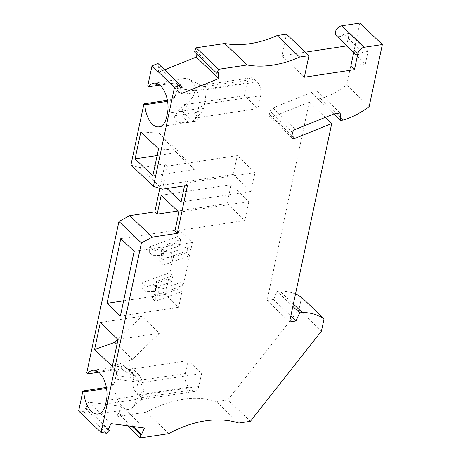 <?xml version="1.0" encoding="UTF-8"?>
<svg xmlns="http://www.w3.org/2000/svg" width="461" height="461" viewBox="0 0 461 461"><rect width="100%" height="100%" fill="white"/><g stroke="black" fill="none" stroke-linecap="round" stroke-linejoin="round"><path stroke-width="0.35" stroke-dasharray="2.31 1.73" d="M291.951 135.586L272.428 116.915A3.498 2.414 -46.3 0 1 271.65 117.134A3.498 2.414 -46.3 0 1 269.869 116.662A3.498 2.414 -46.3 0 1 269.374 114.576L270.094 111.193L292.568 132.682M105.627 404.061L136.502 399.393L137.269 395.797A20.284 10.926 -98.6 0 0 136.715 380.296C140.98 382.521 143.25 386.191 143.538 391.308L142.772 394.904L136.502 399.393A20.284 10.926 81.4 0 1 132.474 407.524A20.284 10.926 81.4 0 1 128.942 409.316A20.284 10.926 81.4 0 1 122.211 406.642A20.284 10.926 81.4 0 1 115.077 380.348C114.34 384.388 112.282 386.975 108.905 388.104L106.56 388.462M122.407 369.48C120.54 367.659 120.966 366.386 123.681 365.665L134.405 375.917C128.371 373.468 124.372 371.324 122.407 369.48M92.759 370.275L123.681 365.665M127.916 364.962L123.565 365.619L128.458 368.921L128.262 369.324L129.213 369.509C132.209 371.249 133.742 374.015 133.805 377.807L116.074 375.525L115.054 380.325A6.996 4.835 -46.3 0 1 107.955 387.2L108.905 388.104M116.328 374.326L116.351 374.355A20.284 10.926 81.4 0 0 116.074 375.525L116.328 374.326A6.996 4.835 133.7 0 0 115.336 370.154A6.996 4.835 133.7 0 0 111.775 369.215L112.726 370.125L114.754 370.131L116.057 370.863L116.587 372.304L116.351 374.355A20.284 10.926 81.4 0 1 123.565 365.619M112.726 370.125L98.694 372.246M168.83 433.634L146.356 412.14A104.918 72.492 -46.3 0 1 182.908 399.347A104.918 72.492 -46.3 0 1 216.267 401.571L227.918 399.808L250.392 421.296M199.544 85.573L250.905 77.811A10.142 5.463 81.4 0 0 247.125 82.767L194.836 90.679L196.138 87.671L198.386 85.896L201.215 85.579L204.229 86.714C205.681 87.671 206.326 88.65 206.153 89.659C206.079 93.185 205.554 98.026 204.569 104.18L198.299 108.669A20.284 10.926 -98.6 0 0 191.396 81.148A20.284 10.926 -98.6 0 0 188.578 79.142A20.284 10.926 -98.6 0 0 184.671 78.479A20.284 10.926 -98.6 0 0 177.387 87.227L177.618 85.176L177.295 84.029L175.341 82.934L159.725 85.118M188.295 122.378C181.594 123.075 177.255 122.522 175.284 120.719C173.428 118.857 174.189 115.993 177.577 112.121L188.295 122.378L194.248 121.537L196.611 120.909L191.69 121.652L197.959 116.253L201.889 111.821L203.514 108.802L204.569 104.18L260.644 95.698L257.906 108.589L244.388 95.658L185.529 104.555C189.488 101.766 192.335 98.337 194.069 94.275L176.338 91.998L176.085 93.197A6.996 4.835 -46.3 0 1 168.985 100.072L169.936 100.976C173.313 99.847 175.37 97.259 176.108 93.22A20.284 10.926 -98.6 0 0 177.802 110.467L184.463 105.419L184.579 104.37L185.529 104.555M167.418 113.337L198.299 108.669L197.533 112.265A20.284 10.926 81.4 0 1 193.505 120.396A20.284 10.926 81.4 0 1 191.69 121.652M346.632 45.587L349.231 33.365L343.82 34.183L362.634 52.179A6.293 4.351 -46.3 0 1 358.347 54.571A6.293 4.351 -46.3 0 1 355.143 53.724A6.293 4.351 -46.3 0 1 354.25 49.967M343.82 34.183A6.293 4.351 -46.3 0 1 339.527 36.569A6.293 4.351 -46.3 0 1 336.323 35.727M78.647 411.005L83.925 411.708L86.996 408.734L85.556 408.544L88.489 402.101L121.998 406.527L119.065 412.97L117.624 412.779L131.811 426.35M106.387 387.436L107.955 387.2M86.726 373.007L111.775 369.215M130.959 164.888L139.948 167.7L165.003 163.909L159.8 188.37M167.418 100.308L168.985 100.072M176.085 93.197L176.108 93.22A20.284 10.926 -98.6 0 1 176.338 91.998L177.358 87.198A6.996 4.835 133.7 0 0 176.367 83.026A6.996 4.835 133.7 0 0 172.806 82.087L173.757 82.997M147.756 85.873L172.806 82.087M157.95 63.462L159.915 65.669L158.296 66.326L158.59 72.279L181.064 93.773M164.623 69.847L158.59 72.279M194.358 51.782L195.977 51.131L196.092 53.441M304.358 77.223L281.884 55.729L286.471 34.149M281.884 55.729L305.326 52.185M359.88 23.05L346.707 85.037A66.447 45.91 -46.3 0 1 320.706 98.596L318.073 98.994L317.698 91.509L311.29 92.477L272.872 107.966A3.498 2.414 133.7 0 0 270.094 111.193M272.428 116.915L309.25 102.065L267.08 300.48L273.488 299.512L277.17 291.41L279.804 291.012L293.375 303.989M295.489 294.026A66.447 45.91 133.7 0 0 279.804 291.012M301.58 297.345L298.964 309.636L227.918 399.808M127.559 425.785L117.809 416.456L146.356 412.14M117.809 416.456L117.624 412.779M325.276 117.394L309.25 102.065M350.809 66.154L365.371 63.946L353.656 52.744M362.634 52.179L368.051 51.361L365.371 63.946M349.231 33.365L368.051 51.361M369.18 106.531L346.707 85.037M218.451 72.625L195.977 51.131M152.816 175.831L194.242 169.567L176.517 152.614L157.126 155.547M176.517 152.614L159.241 133.206L140.83 131.904M158.549 148.857L176.966 150.159L159.241 133.206M194.242 169.567L176.966 150.159M194.069 94.275L194.836 90.679L177.105 88.397A20.284 10.926 81.4 0 1 177.387 87.227L177.358 87.198M250.905 77.811A10.142 5.463 81.4 0 1 254.27 79.142L204.229 86.714M260.644 95.698A10.142 5.463 81.4 0 0 257.198 81.943L254.27 79.142M169.936 100.976L167.591 101.334M177.577 112.121L182.406 111.389L182.101 109.816L177.802 110.467M196.611 120.909L198.397 117.584L257.906 108.589M182.406 111.389L193.13 121.646M198.397 117.584L184.579 104.37M182.101 109.816L184.463 105.419M247.125 82.767L244.388 95.658M162.422 189.189L139.948 167.7M166.963 188.503L163.361 185.063L167.378 166.185L237.288 155.611L255.014 172.558L251.003 191.442L233.278 174.494L237.288 155.611M187.477 185.403L185.097 183.132L255.014 172.558M167.378 166.185L165.003 163.909M181.087 202.016L251.003 191.442M185.097 183.132L184.521 185.852M163.361 185.063L233.278 174.494M117.895 339.342L141.734 316.263L100.314 322.527M118.033 339.475L159.46 333.211L141.734 316.263M112.3 366.449L132.509 359.303L159.46 333.211M132.509 359.303L116.979 344.448M149.6 246.848L152.873 249.977L161.552 249.827A1.746 1.026 179.8 0 0 163.234 248.946L164.093 245.575L180.591 239.605L177.577 236.724L149.6 246.848L149.618 252.507L152.891 255.636L161.569 255.486L161.552 249.827M149.618 252.507L176.269 242.866L179.289 245.748L164.11 251.239L164.093 245.575M179.289 245.748L180.591 239.605M164.11 251.239L163.252 254.61A1.746 1.026 179.8 0 1 161.569 255.486M159.915 65.669L182.389 87.164M180.77 87.821L158.296 66.326M152.891 255.636L152.873 249.977M238.74 423.06L216.267 401.571M141.953 282.812L141.971 288.471L145.244 291.606L153.922 291.456L153.911 285.791L145.227 285.941L141.953 282.812L169.93 272.693L172.944 275.574L156.452 281.544L155.593 284.915A1.746 1.026 179.8 0 1 153.911 285.791M176.269 242.866L169.93 272.693M120.788 238.602L179.052 229.791L177.577 236.724M123.611 300.837L165.286 294.533L168.628 278.83L141.971 288.471M168.628 278.83L171.642 281.711L172.944 275.574M153.922 291.456A1.746 1.026 179.8 0 0 155.611 290.574L156.469 287.203L171.642 281.711M156.469 287.203L156.452 281.544M145.244 291.606L145.227 285.941M152.038 298.1L152.021 292.435L155.294 295.564L155.311 301.229L152.038 298.1L156.181 293.611A1.746 1.026 -0.2 0 1 158.273 293.121L163.776 294.193L178.949 288.701L181.962 291.588L178.626 307.291L165.286 294.533M178.949 288.701L180.257 282.564L183.271 285.445L189.609 255.619L186.596 252.737L187.898 246.595L190.912 249.482L192.387 242.549L179.052 229.791M155.311 301.229L181.962 291.588M163.776 294.193L163.759 288.528L180.257 282.564M333.764 113.971L311.29 92.477M317.698 91.509L340.172 112.997M318.073 98.994L333.741 113.976M152.021 292.435L156.164 287.946A1.746 1.026 -0.2 0 1 158.256 287.462L163.759 288.528M343.18 120.085L320.706 98.596M155.294 295.564L183.271 285.445M159.679 262.13L159.662 256.472L162.94 259.601L162.958 265.265L159.679 262.13L163.822 257.641A1.746 1.026 -0.2 0 1 165.914 257.157L171.423 258.229L186.596 252.737M162.958 265.265L189.609 255.619M165.914 257.157L165.897 251.493L171.406 252.565L187.898 246.595M165.897 251.493A1.746 1.026 -0.2 0 0 163.805 251.983L159.662 256.472M162.94 259.601L190.912 249.482M171.423 258.229L171.406 252.565M134.128 251.36L192.387 242.549M178.626 307.291L120.367 316.102M133.805 377.807L133.039 381.403C132.37 387.073 134.272 391.55 138.738 394.818C140.19 395.78 140.836 396.76 140.663 397.768L140.968 399.566L195.066 391.383A10.142 5.463 -98.6 0 1 191.707 390.046L188.78 387.252A10.142 5.463 -98.6 0 1 185.328 373.496L133.039 381.403L115.308 379.126A20.284 10.926 -98.6 0 0 115.077 380.348L115.054 380.325M140.991 399.56L141.838 398.246L142.772 394.904L198.852 386.422L201.59 373.537L188.071 360.606L185.328 373.496M129.213 369.509L188.071 360.606M128.262 369.324L142.08 382.538L141.636 379.553L136.715 380.296M141.636 379.553L139.234 375.185L134.405 375.917M128.515 364.933L139.234 375.185M127.87 364.968L128.458 368.921M142.08 382.538L201.59 373.537M195.066 391.383A10.142 5.463 -98.6 0 0 198.852 386.422M83.925 411.708L106.399 433.196M174.909 231.088L244.82 220.514L227.1 203.566L177.698 211.034M161.194 195.257L231.111 184.682L227.1 203.566M231.111 184.682L248.836 201.63L244.82 220.514M178.92 212.204L248.836 201.63M85.556 408.544L108.03 430.032M88.489 402.101L110.963 423.59M86.996 408.734L108.404 429.208M144.472 428.021L121.998 406.527M133.252 426.54L119.065 412.97M321.438 331.131L298.964 309.636M292.856 306.409L277.17 291.41M267.08 300.48L289.554 321.974M273.488 299.512L290.805 316.073M291.848 136.07L269.374 114.576M203.802 107.776L197.533 112.265L166.657 116.933M257.198 81.943L206.153 89.659M163.252 254.61L163.234 248.946M155.611 290.574L155.593 284.915M156.181 293.611L156.164 287.946M158.273 293.121L158.256 287.462M272.872 107.966L295.345 129.46M163.822 257.641L163.805 251.983M143.538 391.308L137.269 395.797L106.387 400.465M188.78 387.252L138.738 394.818M191.707 390.046L140.663 397.768M269.869 116.662L292.343 138.156M98.06 413.984L128.942 409.316M153.79 83.147L184.671 78.479M159.091 126.856L194.248 121.537M353.737 52.381L355.143 53.724M203.399 86.259L188.578 79.142M176.943 83.579L176.367 83.026M197.175 116.99L193.505 120.396M141.17 399.457L132.474 407.524M115.913 370.707L115.336 370.154"/><path stroke-width="0.69" d="M290.805 316.073L295.962 321L289.554 321.974L331.724 123.56L294.902 138.409A3.498 2.414 -46.3 0 1 294.124 138.623A3.498 2.414 -46.3 0 1 292.343 138.156A3.498 2.414 -46.3 0 1 291.848 136.07L292.568 132.682A3.498 2.414 133.7 0 1 295.345 129.46L333.764 113.971L340.172 112.997L340.546 120.482L343.18 120.085A66.447 45.91 -46.3 0 0 369.18 106.531L382.353 44.544L359.88 23.05L341.82 25.781A6.293 4.351 -46.3 0 0 336.184 29.994A6.293 4.351 -46.3 0 0 336.323 35.727L353.737 52.381M87.671 373.911A20.284 10.926 -98.6 0 1 92.759 370.275A20.284 10.926 -98.6 0 1 99.49 372.949A20.284 10.926 -98.6 0 1 106.387 400.465L105.627 404.061A20.284 10.926 81.4 0 1 98.06 413.984A20.284 10.926 81.4 0 1 91.33 411.31A20.284 10.926 81.4 0 1 83.85 391.896L82.899 390.986L78.647 411.005L101.12 432.499L141.412 242.953L118.938 221.459L86.726 373.007L87.671 373.911L98.694 372.246M101.12 432.499L106.399 433.196L109.47 430.222L108.03 430.032L110.963 423.59L144.472 428.021L141.539 434.464L140.098 434.274L140.282 437.95L168.83 433.634A104.918 72.492 -46.3 0 1 205.381 420.841A104.918 72.492 -46.3 0 1 238.74 423.06L250.392 421.296L321.438 331.131L324.048 318.839A66.447 45.91 133.7 0 0 302.278 312.506L299.644 312.904L292.856 306.409M159.725 85.118L148.707 86.783L147.756 85.873L152.009 65.854L157.95 63.462L180.424 84.951L174.483 87.348L152.009 65.854M167.591 101.334L144.881 104.768A20.284 10.926 81.4 0 0 152.366 124.182A20.284 10.926 81.4 0 0 159.091 126.856A20.284 10.926 81.4 0 0 166.657 116.933L167.418 113.337A20.284 10.926 -98.6 0 0 160.52 85.821A20.284 10.926 -98.6 0 0 153.79 83.147A20.284 10.926 -98.6 0 0 148.707 86.783M218.641 69.3L196.167 47.806L194.358 51.782L216.831 73.276L218.641 69.3L247.188 64.984A104.918 72.492 -46.3 0 0 272.526 65.157A104.918 72.492 -46.3 0 0 299.621 57.055L308.945 55.643L304.358 77.223L354.463 69.646L357.903 53.459A6.293 4.351 -46.3 0 1 364.294 47.276L382.353 44.544M247.188 64.984L224.714 43.49A104.918 72.492 -46.3 0 0 250.052 43.668A104.918 72.492 -46.3 0 0 277.147 35.56L286.471 34.149L308.945 55.643M82.899 390.986L106.387 387.436M159.8 188.37L154.81 211.864L129.754 215.656L118.938 221.459M174.483 87.348L153.432 186.382L130.959 164.888L143.93 103.858L167.418 100.308M196.092 53.441L196.271 57.083L164.623 69.847M196.167 47.806L224.714 43.49M305.326 52.185L346.557 45.95L353.656 52.744M346.632 45.587L346.557 45.95M324.048 318.839L301.58 297.345A66.447 45.91 133.7 0 0 295.489 294.026M295.962 321L299.644 312.904M216.831 73.276L218.451 72.625L218.745 78.577L181.064 93.773L180.77 87.821L182.389 87.164L180.424 84.951M153.432 186.382L162.422 189.189L187.477 185.403L177.283 233.358L152.228 237.144L141.412 242.953M331.724 123.56L325.276 117.394M299.621 57.055L277.147 35.56M357.903 53.459L354.25 49.967L350.809 66.154L354.463 69.646M218.745 78.577L196.271 57.083M144.881 104.768L143.93 103.858M135.096 158.878L140.83 131.904L158.549 148.857L152.816 175.831L135.096 158.878L157.126 155.547M184.521 185.852L181.087 202.016L166.963 188.503M100.314 322.527L94.58 349.501L112.3 366.449L118.033 339.475L100.314 322.527M107.027 303.344L120.788 238.602L134.128 251.36L120.367 316.102L107.027 303.344L123.611 300.837M94.58 349.501L114.789 342.356L117.895 339.342M116.979 344.448L114.789 342.356M333.741 113.976L340.546 120.482M152.228 237.144L129.754 215.656M177.283 233.358L174.909 231.088L178.92 212.204L161.194 195.257L157.184 214.135L154.81 211.864M157.184 214.135L177.698 211.034M106.56 388.462L83.85 391.896M108.404 429.208L109.47 430.222M131.811 426.35L140.098 434.274M140.282 437.95L127.559 425.785M141.539 434.464L133.252 426.54M293.375 303.989L302.278 312.506M364.294 47.276L341.82 25.781M294.902 138.409L291.951 135.586"/></g></svg>
